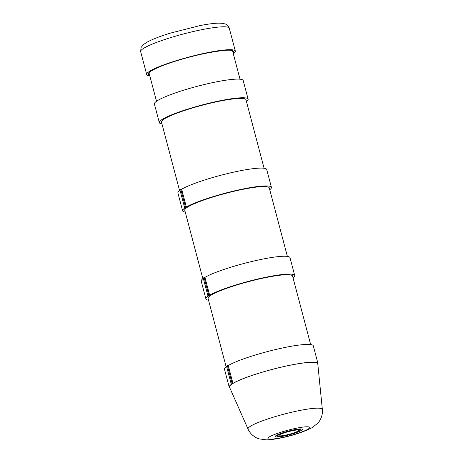 <?xml version="1.0" encoding="UTF-8"?>
<svg xmlns="http://www.w3.org/2000/svg" width="463" height="463" viewBox="0 0 463 463"><rect width="100%" height="100%" fill="white"/><g stroke="black" fill="none" stroke-linecap="round" stroke-linejoin="round"><path stroke-width="0.69" d="M293.606 429.89A14.081 1.887 -14.8 0 1 302.432 429.357A14.081 1.887 -14.8 0 1 289.3 434.78A14.081 1.887 -14.8 0 1 275.201 436.557A14.081 1.887 -14.8 0 1 293.606 429.89M322.346 409.454L317.78 363.849A45.663 6.117 165.2 0 0 272.041 369.468A45.663 6.117 165.2 0 0 229.498 387.172L248.052 429.079C250.28 434.554 256.149 438.212 259.211 438.883L266.161 439.85C270.323 439.792 275.132 439.184 280.595 438.021C292.824 435.527 303.265 432.106 311.917 427.76L317.485 423.483C319.811 421.388 323.11 415.311 322.346 409.454A38.429 5.151 165.2 0 0 283.854 414.182A38.429 5.151 165.2 0 0 248.052 429.079M292.876 430.353A11.951 1.603 165.2 0 0 277.262 436.013A11.951 1.603 165.2 0 0 289.225 434.508A11.951 1.603 165.2 0 0 300.371 429.907A11.951 1.603 165.2 0 0 292.876 430.353M292.298 430.729A10.244 1.372 -14.8 0 1 298.722 430.341A10.244 1.372 -14.8 0 1 289.167 434.282A10.244 1.372 -14.8 0 1 278.911 435.573A10.244 1.372 -14.8 0 1 292.298 430.729M227.397 365.701L228.236 365.527L232.947 383.358L232.108 383.526L227.397 365.701L226.529 366.256L231.24 384.087L232.009 383.925A45.924 6.152 165.2 0 0 229.208 387.114A45.924 6.152 165.2 0 0 229.764 387.774M232.108 383.526L231.24 384.087M310.661 344.565L292.564 276.064A43.701 5.857 165.2 0 0 248.816 281.562A43.701 5.857 165.2 0 0 208.061 298.386L226.158 366.893M226.61 366.563A45.924 6.152 165.2 0 0 224.497 369.289L229.208 387.114M317.844 364.503A45.924 6.152 165.2 0 0 318 363.652L313.295 345.826A45.924 6.152 165.2 0 0 277.273 349.137A45.924 6.152 165.2 0 0 228.236 365.527M318 363.652A45.924 6.152 165.2 0 0 281.984 366.968A45.924 6.152 165.2 0 0 232.947 383.358M246.461 101.571A45.924 6.152 165.2 0 0 248.127 99.175L243.197 80.527A45.924 6.152 165.2 0 0 197.226 86.309A45.924 6.152 165.2 0 0 154.399 103.99L159.33 122.637A45.924 6.152 165.2 0 0 161.957 123.899M248.127 99.175A45.924 6.152 165.2 0 0 202.157 104.956A45.924 6.152 165.2 0 0 159.33 122.637M149.792 75.839A45.837 6.141 -14.8 0 1 146.707 74.526A45.837 6.141 -14.8 0 1 189.454 56.88A45.837 6.141 -14.8 0 1 235.337 51.109A45.837 6.141 -14.8 0 1 233.306 53.777M204.108 277.54L204.941 277.372L209.652 295.197L208.819 295.371L204.108 277.54L203.234 278.101L207.945 295.926L208.72 295.77A45.924 6.152 165.2 0 0 205.913 298.953A45.924 6.152 165.2 0 0 208.541 300.215M208.819 295.371L207.945 295.926M287.373 256.404L269.269 187.903A43.701 5.857 165.2 0 0 225.522 193.407A43.701 5.857 165.2 0 0 184.766 210.231L202.863 278.732M203.315 278.402A45.924 6.152 165.2 0 0 201.202 281.128L205.913 298.953M293.044 277.887A45.924 6.152 165.2 0 0 294.711 275.497L290 257.665A45.924 6.152 165.2 0 0 253.979 260.982A45.924 6.152 165.2 0 0 204.941 277.372M294.711 275.497A45.924 6.152 165.2 0 0 258.69 278.807A45.924 6.152 165.2 0 0 209.652 295.197M180.813 189.384L181.652 189.211L186.363 207.036L185.524 207.21L180.813 189.384L179.945 189.94L184.656 207.765L185.426 207.609A45.924 6.152 165.2 0 0 182.619 210.798A45.924 6.152 165.2 0 0 185.252 212.054M185.524 207.21L184.656 207.765M264.078 168.248L245.98 99.742A43.701 5.857 165.2 0 0 202.233 105.246A43.701 5.857 165.2 0 0 161.471 122.07L179.575 190.577M180.026 190.247A45.924 6.152 165.2 0 0 177.908 192.967L182.619 210.798M269.755 189.726A45.924 6.152 165.2 0 0 271.416 187.336L266.705 169.504A45.924 6.152 165.2 0 0 230.69 172.821A45.924 6.152 165.2 0 0 181.652 189.211M271.416 187.336A45.924 6.152 165.2 0 0 235.395 190.646A45.924 6.152 165.2 0 0 186.363 207.036M281.487 437.657A21.57 2.888 -14.8 0 1 275.566 434.086A21.57 2.888 -14.8 0 1 309.4 427.135A21.57 2.888 -14.8 0 1 281.487 437.657M149.138 73.385A43.273 5.799 -14.8 0 1 148.964 73.061L148.964 73.067C148.322 72.083 158.3 66.498 172.647 62.071C197.753 53.32 233.045 48.002 232.646 50.953A43.273 5.799 -14.8 0 1 232.657 51.318M233.086 52.961A44.13 5.915 165.2 0 0 189.512 57.105A44.13 5.915 165.2 0 0 149.572 75.023M229.289 28.214C227.894 24.568 225.701 24.221 225.475 24.041L222.379 23.289L218.478 23.15C213.761 23.289 207.586 24.105 199.964 25.598L169.869 33.255C160.157 36.288 152.697 39.176 147.5 41.919L143.461 44.535L141.041 47.533L140.654 51.63A45.837 6.141 -14.8 0 1 183.4 33.984A45.837 6.141 -14.8 0 1 229.289 28.214L235.337 51.109M300.371 429.907L300.117 428.941M277.262 436.013L277.007 435.046M240.025 79.208L232.53 50.849M156.511 101.27L149.017 72.917M140.654 51.63L146.707 74.526"/></g></svg>
